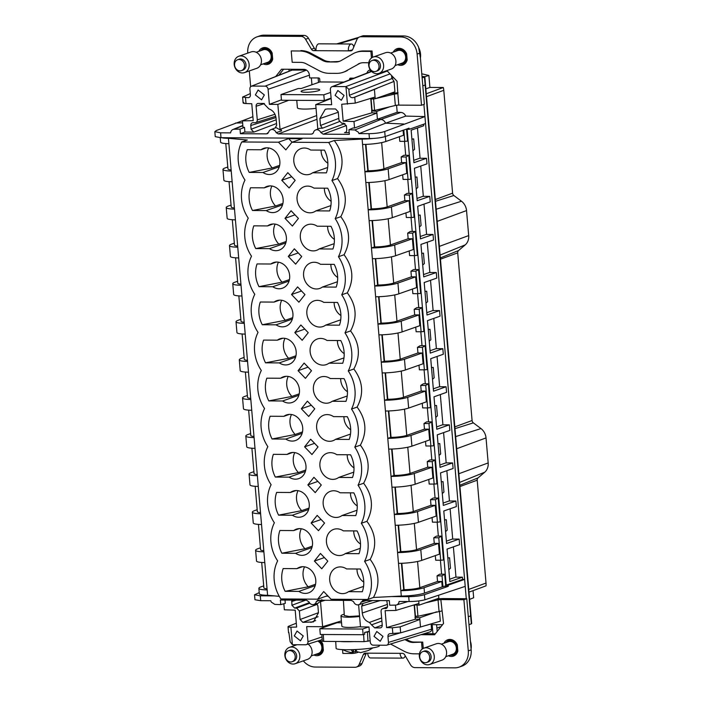 <?xml version="1.0" encoding="UTF-8"?>
<svg xmlns="http://www.w3.org/2000/svg" width="703" height="703" viewBox="0 0 703 703"><rect width="100%" height="100%" fill="white"/><g stroke="black" fill="none" stroke-linecap="round" stroke-linejoin="round"><path stroke-width="1.05" d="M435.342 199.529L452.591 193.167L443.778 90.309A14.429 12.25 -109.4 0 0 443.294 87.506L429.911 87.436L428.892 75.467L424.709 76.706M452.591 193.167A2.882 2.452 -109.4 0 0 453.857 195.504L461.476 201.234L436.176 209.239M440.35 257.922L458.576 250.523L465.219 244.881A11.547 9.798 -109.4 0 0 468.681 235.584L466.537 210.575A11.547 9.798 -109.4 0 0 461.476 201.234M458.576 250.523A2.882 2.452 -109.4 0 0 457.715 252.852L472.082 420.517A2.882 2.452 -109.4 0 0 473.347 422.855L454.982 428.663M459.841 485.272L478.066 477.873L484.71 472.223A11.547 9.798 -109.4 0 0 488.172 462.934L486.028 437.925A11.547 9.798 -109.4 0 0 480.966 428.584L473.347 422.855M478.066 477.873A2.882 2.452 -109.4 0 0 477.205 480.193L486.019 583.051L468.769 589.413M468.998 592.128L486.019 585.854A14.429 12.25 -109.4 0 0 486.019 583.051M473.057 590.634L473.664 597.743L469.622 599.387M421.774 73.806L428.892 75.467M443.294 87.506L426.273 93.78M429.911 87.436L425.851 88.859M422.125 77.91L424.463 77.066A2.882 0.439 175.1 0 0 424.823 76.82A2.882 0.439 175.1 0 0 423.382 76.557L422.011 76.548M392.388 76.381L391.641 76.372M437.187 631.452L436.607 624.677M468.998 624.686L471.335 623.842A2.882 0.439 -4.9 0 0 471.695 623.587L471.01 615.635A2.882 0.439 175.1 0 1 470.65 615.881L468.321 616.733M369.813 71.978A5.773 4.903 70.6 0 1 370.666 70.37M306.341 70.045L291.701 70.115L251.41 86.205M311.359 77.919L311.947 84.755M318.125 77.954L318.512 82.444M288.959 69.272L289.126 71.144M435.992 599.202A8.085 1.239 -4.9 0 1 443.707 598.587L466.274 598.719L465.219 586.372L424.858 599.791C420.869 600.872 415.622 601.452 409.128 601.531L399.084 601.478A4.622 3.919 70.6 0 1 398.75 602.849A4.622 3.919 70.6 0 1 396.474 604.967A4.622 3.919 70.6 0 1 395.596 605.098L389.717 605.239L389.321 600.643L363.187 600.494L361.052 602.181L366.474 600.511M438.61 595.503L438.839 598.2L419.085 605.151L414.199 604.879M389.638 633.702L400.666 632.832L440.324 621.18L439.463 611.162M426.51 625.301L431.115 623.921M431.124 623.965L431.572 629.194L388.451 642.419C388.46 644.15 387.713 645.09 386.202 645.24L373.258 645.169A3.155 2.68 70.6 0 1 370.261 642.05L368.97 626.971L360.498 626.918L358.6 604.756A4.622 3.919 70.6 0 1 357.634 604.888A4.622 3.919 70.6 0 1 353.565 601.671L351.395 600.424L318.292 600.23L316.341 601.46A4.622 3.919 70.6 0 1 313.793 604.492A4.622 3.919 70.6 0 1 312.809 604.633A4.622 3.919 70.6 0 1 308.925 601.882L306.499 600.169L280.374 600.019L280.769 604.624L274.855 604.413L271.314 602.12L270.743 600.74L260.699 600.687L260.286 595.81L254.53 594.773L259.24 592.62M429.322 632.023C430.825 631.874 431.572 630.925 431.572 629.194M435.359 633.763L424.19 633.702M432.943 633.746L432.16 624.651L442.547 624.712M393.865 77.928L391.773 77.919L394.049 81.399L394.937 91.794L375.209 98.736L375.059 97.023L355.252 103.113L341.711 104.255L343.161 121.162L353.987 121.531L354.549 128.043L353.047 127.99L348.952 129.739L354.857 129.95L358.398 132.234L358.969 133.614L385.596 123.183C384.55 120.916 382.977 119.659 380.885 119.422L400.824 112.41L397.186 112.278L396.58 105.265M465.219 586.372L464.621 579.395L462.609 579.386L446.22 585.142L448.215 585.16L464.621 579.395L423.9 104.404M331.131 98.508L315.726 104.624L331.667 104.712L330.375 89.633A3.155 2.68 70.6 0 1 331.983 86.697A3.155 2.68 70.6 0 1 332.827 86.539L345.946 86.618L348.855 89.343L349.365 95.283C350.279 97.489 351.86 98.174 354.119 97.348L394.049 81.399M288.722 100.292L277.843 104.404L269.381 104.352L281.428 99.826M269.381 104.352L268.08 89.272A3.155 2.68 70.6 0 0 265.093 86.153L306.482 70.133M250.294 93.587L242.597 97.084L248.159 97.682C249.662 97.532 250.417 96.592 250.409 94.852L249.899 88.903C249.89 87.172 250.637 86.232 252.14 86.082L265.093 86.153M251.331 86.232L292.492 69.966M249.688 97.049L249.047 97.497M248.097 118.605L216.366 130.521L214.828 131.672L220.593 132.823L230.628 132.876A4.622 3.919 70.6 0 1 230.971 131.505A4.622 3.919 70.6 0 1 232.93 129.501A4.622 3.919 70.6 0 1 234.117 129.255L240.004 129.115L244.495 127.366L243.001 127.401L242.447 120.89L253.221 120.652L251.771 103.736L246.006 103.543C243.185 103.394 242.465 103.042 243.853 102.48M242.614 122.832L235.452 123.051M341.394 620.907L322.624 626.698L306.684 626.61L307.976 641.69A3.155 2.68 70.6 0 1 306.227 644.677A3.155 2.68 70.6 0 1 305.515 644.783L292.395 644.704L290.163 641.751L288.836 632.357M386.861 645.143L386.202 645.24M388.451 642.419L387.942 636.47L399.647 633.078M390.191 633.64C388.68 633.79 387.933 634.73 387.942 636.47M436.581 611.838L419.709 617.77L420.499 627.094M414.172 604.888L415.403 619.229L419.849 619.475L400.156 626.856L392.344 627.779L386.571 627.586L415.403 619.229L415.016 617.252L419.709 617.77M418.724 600.951L419.085 605.151M391.571 75.529L391.773 77.919M358.978 133.614L369.013 133.667C375.472 133.561 380.701 132.832 384.717 131.479L424.946 116.584L405.772 116.092C404.664 113.833 403.012 112.603 400.824 112.41M423.593 124.246L423.716 125.767L411.141 130.187L413.926 162.701L426.51 158.28L419.656 158.263M462.609 579.386L462.416 577.172L449.841 581.592L447.055 549.078L459.63 544.658L459.156 539.087L446.581 543.507L443.786 511.002L456.37 506.582L455.887 501.011L443.312 505.431L440.526 472.917L453.101 468.497L452.627 462.925L440.052 467.346L437.257 434.841L449.841 430.421L449.358 424.849L436.783 429.269L433.997 396.817L446.572 392.336L446.097 386.764L433.523 391.184L430.728 358.679L443.312 354.259L442.828 348.688L430.254 353.108L427.468 320.656L440.043 316.174L439.568 310.603L426.993 315.023L424.199 282.518L436.774 278.098L436.299 272.527L423.716 276.885L420.939 244.433L433.514 240.013L433.039 234.442L420.464 238.862L417.67 206.348L430.245 201.937L429.77 196.365L417.187 200.724L414.41 168.272L426.985 163.852L426.51 158.28M429.77 196.365L422.916 196.348M433.039 234.442L426.185 234.424M436.299 272.527L429.445 272.509M439.568 310.603L432.714 310.594M442.828 348.688L435.974 348.67M446.097 386.764L439.243 386.755M449.358 424.849L442.503 424.832M452.627 462.925L445.772 462.917M455.887 501.011L449.032 500.993M459.156 539.087L452.301 539.078M462.416 577.172L455.57 577.154M448.215 585.16L448.312 586.293L424.427 594.685C420.332 595.916 415.095 596.575 408.707 596.654L391.404 596.557M384.717 131.479L385.147 136.584L409.041 128.183L409.137 129.326L407.142 129.317L446.22 585.142M425.543 123.561L409.137 129.326M315.726 104.624L317.818 129.071M312.22 133.974L313.371 132.893A4.622 3.919 70.6 0 1 315.603 129.976L319.839 128.245L322.457 128.21L320.48 125.486L319.883 118.543L325.278 109.264L327.528 108.921L335.516 108.965L338.248 111.821L338.978 120.345L341.711 123.201L343.705 123.21L346.438 126.065L346.755 129.791C346.755 131.523 346.008 132.463 344.514 132.621L349.198 132.647M345.349 132.454L345.981 132.041M344.057 95.406L337.853 90.485L335.094 95.353L341.298 100.283L344.057 95.406M244.495 127.366L244.899 132.05L253.836 132.102L276.525 123.535M252.377 122.779L253.027 122.691C251.516 122.84 250.76 123.781 250.786 125.521L251.103 129.247L253.836 132.102M253.027 122.691L255.022 122.709C256.542 122.559 257.289 121.619 257.272 119.879L274.978 114.29M255.672 122.621L255.022 122.709M257.693 103.49L258.344 103.411C256.823 103.552 256.077 104.492 256.103 106.232L257.272 119.879M258.344 103.411L263.599 103.438L268.889 108.886C273.01 110.38 275.409 113.517 276.077 118.297L276.674 125.231L275.154 127.937L276.376 127.726L280.084 129.941L277.843 104.404M264.337 94.949L258.133 90.028L255.374 94.905L261.578 99.826L264.337 94.949M252.887 116.672L242.447 120.89M322.624 626.698L320.48 601.162L318.178 603.192L313.793 604.492M316.754 603.613L317.87 605.837L318.468 612.779L313.424 621.935L302.835 622.357L300.102 619.501L299.373 610.977L317.352 604.308M291.815 600.081L291.912 605.257L294.645 608.113L296.64 608.121L299.373 610.977M280.769 604.624L285.295 603.332L285.014 600.046M283.836 603.745L284.355 609.791L295.19 610.16L296.64 627.067L290.901 627.199C288.081 627.199 287.369 626.874 288.748 626.215L296.306 623.21M294.285 635.916L300.489 640.837L303.257 635.96L297.044 631.039L294.285 635.916M386.571 627.586L385.121 610.67L395.903 610.432L395.446 605.107M386.105 608.499L385.314 608.631C386.835 608.482 387.581 607.541 387.564 605.801L386.773 600.626M386.782 608.06L383.328 608.613L387.45 607.014M382.247 625.09C382.265 626.83 381.518 627.77 379.998 627.911L374.743 627.884L382.247 625.099L381.079 611.443C381.061 609.703 381.808 608.763 383.328 608.613L382.537 608.745M380.789 627.788L381.465 627.34M374.743 627.884L371.527 624.862L381.905 621.048M361.052 602.181A4.622 3.919 70.6 0 1 358.618 604.747L363.196 603.385L361.676 606.091L362.273 613.025C362.941 617.805 365.332 620.942 369.453 622.436L371.527 624.862M374.014 636.364L380.218 641.294L382.977 636.417L376.773 631.496L374.014 636.364M418.935 603.446L395.903 610.432M405.772 116.092L385.596 123.183L403.794 124.009M354.857 129.95L380.885 119.422L377.423 119.22L397.186 112.269M354.549 128.043L377.423 119.22L376.896 113.086L376.746 111.382L371.597 110.837L371.984 112.805L376.896 113.086L353.987 121.531M389.699 106.83L376.755 111.382M370.771 98.341L375.209 98.736M377.151 88.297L374.409 89.413L375.059 97.023M404.506 141.356L405.701 155.301M407.766 179.441L408.961 193.387M411.035 217.517L412.23 231.463M414.295 255.602L415.491 269.548M417.564 293.678L418.76 307.624M420.825 331.763L422.02 345.709M424.094 369.848L425.289 383.785M427.354 407.925L428.549 421.87M430.623 446.01L431.818 459.947M433.883 484.086L435.078 498.032M437.152 522.171L438.347 536.108M440.412 560.247L441.607 574.193M444.683 586.276L448.312 586.293M328.169 596.197L326.148 596.188M274.302 595.889L260.286 595.81M385.147 136.584C381.061 137.806 375.824 138.465 369.435 138.553L221.006 137.7L220.593 132.823M214.828 131.672L215.259 136.663L221.006 137.7M315.603 129.976A4.622 3.919 70.6 0 1 316.904 129.73A4.622 3.919 70.6 0 1 320.788 132.472L344.945 123.561M348.952 129.739L349.338 134.343L323.213 134.194L320.788 132.472M343.161 121.162L371.984 112.805L370.745 98.35M254.53 594.773L254.961 599.764L260.699 600.687M244.899 132.05L240.4 133.719L240.004 129.115M312.897 133.535L311.42 134.124L278.318 133.93L276.156 132.682A4.622 3.919 70.6 0 0 272.079 129.475A4.622 3.919 70.6 0 0 270.778 129.721A4.622 3.919 70.6 0 0 268.66 132.173L266.525 133.869L240.4 133.719M276.156 132.682L281.631 130.855A4.895 4.156 70.6 0 0 280.998 129.572L280.084 129.941M267.368 133.702L268.001 133.271M320.48 601.162L321.412 600.898L321.816 599.615M319.944 600.239L316.341 601.46M317.659 600.327L318.292 600.23M288.538 632.7L288.028 626.751L288.748 626.215M362.643 600.555L363.187 600.494M374.409 89.413L354.734 97.137L355.252 103.113M278.783 75.274L283.581 69.237M247.772 53.103A17.32 14.701 70.6 0 1 256.973 36.872L259.855 35.862A17.32 14.701 70.6 0 1 264.135 35.15L303.881 35.378A5.773 4.903 70.6 0 1 308.432 38.243L314.32 48.217A2.882 2.452 70.6 0 0 315.972 49.562M256.973 36.872A17.32 14.701 70.6 0 1 261.252 36.161L300.998 36.389A5.773 4.903 70.6 0 1 305.559 39.254L311.438 49.228A2.882 2.452 70.6 0 0 313.723 50.66L348.389 50.862L352.519 49.86M353.837 46.829A5.835 2.944 -89.7 0 0 351.333 44.008A5.835 2.944 -89.7 0 0 348.389 50.862L350.692 50.871A2.882 2.452 70.6 0 0 352.721 49.465L356.904 39.553A5.773 4.903 70.6 0 1 359.549 36.969L362.423 35.958A5.773 4.903 70.6 0 1 363.855 35.721L403.592 35.95A17.32 14.701 70.6 0 1 419.999 53.085L424.384 104.237L421.501 105.248L417.116 54.096L419.999 53.085M269.697 63.551A8.656 7.355 70.6 0 1 267.184 63.305M262.272 49.342A8.656 7.355 70.6 0 1 264.082 47.567M396.756 50.106A8.656 7.355 70.6 0 1 398.557 48.34M404.181 64.325A8.656 7.355 70.6 0 1 401.659 64.07M352.502 78.71L352.458 78.261A1.151 0.984 70.6 0 1 352.458 78.156M359.549 36.969A5.773 4.903 70.6 0 1 360.973 36.732L400.719 36.96A17.32 14.701 70.6 0 1 417.116 54.096M372.045 110.248L374.585 110.433L395.35 105.476A2.882 0.439 175.1 0 1 398.821 105.116L421.501 105.248M386.782 94.659L390.622 93.745A8.085 1.239 175.1 0 1 398.039 92.796M375.666 98.569L394.374 94.114A2.882 0.439 175.1 0 1 397.845 93.754L397.046 81.249L386.861 70.608M374.585 110.433L373.609 99.061L371.07 98.877M373.609 99.061L374.98 98.736M366.896 73.112A5.773 4.903 70.6 0 1 369.743 69.975A5.773 4.903 70.6 0 1 370.279 69.825M349.628 79.826L349.584 79.272A1.151 0.984 70.6 0 1 350.481 78.138L353.917 78.165M275.752 76.486L281.516 69.228L303.924 69.351A5.773 4.903 70.6 0 1 309.399 75.063L309.636 77.91L318.608 77.963A1.151 0.984 70.6 0 1 319.698 79.105L319.944 81.943L301.236 88.516L298.248 88.499L280.98 94.571L281.464 100.257L324.294 100.503L331.104 98.112M249.301 70.924L250.655 86.68M258.801 51.372A8.656 7.355 70.6 0 1 262.579 47.901A8.656 7.355 70.6 0 1 272.166 53.05L272.685 59.166A8.656 7.355 70.6 0 1 268.326 64.237A8.656 7.355 70.6 0 1 263.203 63.894M393.276 52.136A8.656 7.355 70.6 0 1 397.063 48.665A8.656 7.355 70.6 0 1 406.642 53.815L407.169 59.94A8.656 7.355 70.6 0 1 402.801 65.01A8.656 7.355 70.6 0 1 397.678 64.667M319.944 81.943L343.837 82.084M299.68 50.994L291.209 50.95L299.68 50.994A25.976 22.057 70.6 0 1 309.628 53.586L322.686 60.511A14.429 12.25 70.6 0 0 328.213 61.952L336.895 61.592A14.429 12.25 70.6 0 0 339.883 61.179M328.213 61.952L335.744 61.996A14.429 12.25 70.6 0 0 339.312 61.398A14.429 12.25 70.6 0 0 341.034 60.616L352.915 53.832A25.976 22.057 70.6 0 1 356.008 52.417L357.159 52.013A25.976 22.057 70.6 0 1 363.574 50.95L372.054 50.994L372.59 57.312M359.268 63.692L346.236 70.88L359.268 63.692A14.429 12.25 70.6 0 1 360.419 63.129M347.387 70.476A25.976 22.057 70.6 0 1 344.294 71.891L343.143 72.295A25.976 22.057 70.6 0 1 336.719 73.358L329.18 73.323A25.976 22.057 70.6 0 1 319.241 70.731L306.174 63.797A14.429 12.25 70.6 0 0 300.656 62.365L292.184 62.312L291.209 50.95M300.831 50.59A25.976 22.057 70.6 0 1 310.779 53.182L323.837 60.107A14.429 12.25 70.6 0 0 329.364 61.548M280.98 94.571L323.811 94.817L330.612 92.427M315.269 91.452A9.359 1.441 -4.9 0 0 319.742 89.826A9.359 1.441 -4.9 0 0 314.935 88.991A9.359 1.441 -4.9 0 0 305.568 89.799A9.359 1.441 -4.9 0 0 301.095 91.425A9.359 1.441 -4.9 0 0 305.902 92.269A9.359 1.441 -4.9 0 0 315.269 91.452M324.294 100.503L323.811 94.817M316.042 108.315A14.429 2.214 175.1 0 1 297.404 107.779L296.763 100.344M346.236 70.88A25.976 22.057 70.6 0 1 343.143 72.295M358.117 64.096A14.429 12.25 70.6 0 1 359.831 63.314A14.429 12.25 70.6 0 1 363.398 62.716L368.767 62.752M371.465 58.015L370.894 51.398L372.054 50.994M370.894 51.398L362.423 51.354L363.574 50.95M356.008 52.417A25.976 22.057 70.6 0 1 362.423 51.354M316.016 50.678A5.835 2.944 -89.7 0 1 318.96 43.823L351.333 44.008M466.274 598.719L466.774 598.719L471.159 649.871A17.32 14.701 70.6 0 1 461.959 666.128L459.085 667.138A17.32 14.701 70.6 0 1 454.806 667.85L415.06 667.622A5.773 4.903 70.6 0 1 410.499 664.757L404.62 654.783A2.882 2.452 70.6 0 0 402.336 653.351L400.042 653.333A5.835 2.944 90.3 0 0 402.916 658.14A5.835 2.944 90.3 0 0 405.262 655.881M400.042 653.333L365.367 653.14A2.882 2.452 70.6 0 0 363.337 654.546L366.21 653.535A2.882 2.452 70.6 0 1 366.421 653.14M366.21 653.535L362.036 663.447A5.773 4.903 70.6 0 1 359.391 666.031L356.509 667.042A5.773 4.903 70.6 0 1 355.085 667.279L315.339 667.05A17.32 14.701 70.6 0 1 303.336 660.846M447.433 641.215A8.656 7.355 70.6 0 1 449.235 639.449M454.85 655.433A8.656 7.355 70.6 0 1 452.337 655.178M320.375 654.66A8.656 7.355 70.6 0 1 317.861 654.414M368.557 626.962L362.643 629.044L319.803 628.798L337.08 622.726L341.553 622.753M360.481 626.663A14.429 2.214 175.1 0 1 341.843 626.127L340.964 615.898A14.429 2.214 -4.9 0 0 359.602 616.434M459.085 667.138A17.32 14.701 70.6 0 0 468.286 650.881L463.901 599.729L440.834 599.597L443.531 623.473L434.542 634.783L420.904 634.704M441.809 610.969L417.951 616.276L415.411 616.1M463.901 599.729L466.774 598.719M425.605 602.858L438.057 599.887L439.032 611.259M440.834 599.597L438.057 599.887M363.337 654.546L359.154 664.467A5.773 4.903 70.6 0 1 356.509 667.042M443.953 643.245A8.656 7.355 70.6 0 1 447.732 639.774A8.656 7.355 70.6 0 1 457.319 644.923L457.838 651.04A8.656 7.355 70.6 0 1 453.479 656.11A8.656 7.355 70.6 0 1 448.356 655.767M319.988 640.345A8.656 7.355 70.6 0 1 322.835 644.15L323.362 650.275A8.656 7.355 70.6 0 1 318.995 655.345A8.656 7.355 70.6 0 1 313.872 655.003M406.132 639.238L408.733 640.618A14.429 12.25 70.6 0 0 414.252 642.05L413.1 642.463A14.429 12.25 70.6 0 1 407.582 641.022L404.919 639.607M423.268 648.421L422.723 642.103L414.252 642.05M369.374 631.654L364.62 632.454L364.716 634.168L363.126 634.73L320.296 634.484L319.803 628.798M362.643 629.044L363.126 634.73M364.62 632.454L369.339 631.294M344.224 614.185A14.429 2.214 -4.9 0 0 342.897 614.598A14.429 2.214 -4.9 0 0 340.964 615.898M417.002 605.16L417.951 616.276M390.508 644.027A14.429 12.25 70.6 0 1 391.07 644.308L404.128 651.233A25.976 22.057 70.6 0 0 414.076 653.825L419.436 653.86M422.723 642.103L413.1 642.463M422.143 649.124L421.572 642.507M358.583 652.085A25.976 22.057 70.6 0 1 357.748 652.402A25.976 22.057 70.6 0 1 351.333 653.465L342.853 653.421L342.537 649.634M359.558 615.872L349.18 616.513L344.303 615.485L343.416 600.38M367.669 653.149A5.835 2.944 90.3 0 0 370.543 657.955L402.916 658.14M369.892 68.648A5.773 4.903 -109.4 0 0 375.938 71.39A5.773 4.903 -109.4 0 0 378.161 63.235A5.773 4.903 -109.4 0 0 372.115 60.493A5.773 4.903 -109.4 0 0 369.892 68.648M375.938 71.39L377.379 70.88A5.773 4.903 -109.4 0 0 379.602 62.725A5.773 4.903 -109.4 0 0 373.548 59.992L372.115 60.493M382.335 61.135A8.656 7.355 70.6 0 1 379.005 73.367A8.656 7.355 70.6 0 1 369.936 69.263A8.656 7.355 70.6 0 1 373.267 57.031A8.656 7.355 70.6 0 1 382.335 61.135M379.005 73.367L391.29 69.052A8.656 7.355 -109.4 0 0 394.62 56.82A8.656 7.355 -109.4 0 0 385.543 52.716L373.267 57.031M395.068 65.581L402.134 63.103A6.643 5.633 -109.4 0 0 404.682 53.727A6.643 5.633 -109.4 0 0 397.731 50.572L390.666 53.059M400.974 48.56A7.505 6.371 -109.4 0 0 400.323 48.744L397.731 49.658A7.505 6.371 -109.4 0 0 395.218 51.46M399.62 63.982A7.505 6.371 -109.4 0 0 402.705 63.815L405.297 62.91A7.505 6.371 -109.4 0 0 405.921 62.637M399.163 48.314A8.374 7.109 -109.4 0 0 397.327 49.816M402.292 63.947A8.374 7.109 -109.4 0 0 404.664 63.964M235.408 67.875A5.773 4.903 -109.4 0 0 241.463 70.616A5.773 4.903 -109.4 0 0 243.686 62.47A5.773 4.903 -109.4 0 0 237.632 59.729A5.773 4.903 -109.4 0 0 235.408 67.875M241.463 70.616L242.904 70.115A5.773 4.903 -109.4 0 0 245.127 61.969A5.773 4.903 -109.4 0 0 239.073 59.219L237.632 59.729M247.869 60.379A8.656 7.355 70.6 0 1 244.53 72.602A8.656 7.355 70.6 0 1 235.452 68.481A8.656 7.355 70.6 0 1 238.792 56.258A8.656 7.355 70.6 0 1 247.869 60.379M244.53 72.602L256.815 68.288A8.656 7.355 -109.4 0 0 260.145 56.064A8.656 7.355 -109.4 0 0 251.068 51.943L238.792 56.258M260.593 64.817L267.65 62.33A6.643 5.633 -109.4 0 0 270.207 52.962A6.643 5.633 -109.4 0 0 263.247 49.808L256.191 52.286M266.499 47.795A7.505 6.371 -109.4 0 0 265.839 47.98L263.247 48.885A7.505 6.371 -109.4 0 0 260.734 50.686M260.699 50.704L263.247 48.885A7.505 6.371 -109.4 0 1 271.121 52.461A7.505 6.371 -109.4 0 1 268.23 63.05L265.101 63.235A7.505 6.371 -109.4 0 0 268.23 63.05L270.822 62.136A7.505 6.371 -109.4 0 0 271.446 61.873M264.688 47.54A8.374 7.109 -109.4 0 0 262.852 49.043M267.817 63.173A8.374 7.109 -109.4 0 0 270.189 63.2M420.57 659.748A5.773 4.903 -109.4 0 0 426.616 662.49A5.773 4.903 -109.4 0 0 428.839 654.344A5.773 4.903 -109.4 0 0 422.793 651.602A5.773 4.903 -109.4 0 0 420.57 659.748M426.616 662.49L428.057 661.989A5.773 4.903 -109.4 0 0 430.28 653.843A5.773 4.903 -109.4 0 0 424.225 651.092L422.793 651.602M433.022 652.252A8.656 7.355 70.6 0 1 429.682 664.476A8.656 7.355 70.6 0 1 420.605 660.354A8.656 7.355 70.6 0 1 423.944 648.131A8.656 7.355 70.6 0 1 433.022 652.252M429.682 664.476L441.967 660.161A8.656 7.355 -109.4 0 0 445.298 647.938A8.656 7.355 -109.4 0 0 436.22 643.816L423.944 648.131M445.746 656.69L452.811 654.203A6.643 5.633 -109.4 0 0 455.368 644.836A6.643 5.633 -109.4 0 0 448.409 641.681L441.343 644.159M451.651 639.668A7.505 6.371 -109.4 0 0 450.992 639.853L448.409 640.758A7.505 6.371 -109.4 0 0 445.887 642.56M445.851 642.577L448.409 640.758A7.505 6.371 -109.4 0 1 456.273 644.335A7.505 6.371 -109.4 0 1 453.382 654.924L450.254 655.108A7.505 6.371 -109.4 0 0 453.382 654.924L455.975 654.01A7.505 6.371 -109.4 0 0 456.599 653.746M449.841 639.414A8.374 7.109 -109.4 0 0 448.004 640.916M452.969 655.047A8.374 7.109 -109.4 0 0 455.342 655.073M285.84 658.491A5.773 4.903 -109.4 0 0 292.14 661.725A5.773 4.903 -109.4 0 0 294.61 654.062A5.773 4.903 -109.4 0 0 288.309 650.829A5.773 4.903 -109.4 0 0 285.84 658.491M292.14 661.725L293.582 661.215A5.773 4.903 -109.4 0 0 296.051 653.553A5.773 4.903 -109.4 0 0 289.75 650.328L288.309 650.829M298.916 652.217A8.656 7.355 70.6 0 1 295.207 663.702A8.656 7.355 70.6 0 1 285.761 658.86A8.656 7.355 70.6 0 1 289.46 647.366A8.656 7.355 70.6 0 1 298.916 652.217M295.207 663.702L307.483 659.388A8.656 7.355 -109.4 0 0 311.192 647.894A8.656 7.355 -109.4 0 0 308.072 644.097M311.271 655.917L318.327 653.439A6.643 5.633 -109.4 0 0 321.174 644.625A6.643 5.633 -109.4 0 0 317.651 641.083M315.814 654.326A7.505 6.371 -109.4 0 0 318.907 654.15L321.491 653.245A7.505 6.371 -109.4 0 0 322.123 652.982M318.494 654.282A8.374 7.109 -109.4 0 0 320.867 654.3M323.292 634.501L323.696 641.408L322.264 641.224L321.869 634.493M323.696 641.408L364.04 641.646L370.156 640.767M356.518 651.057L355.384 651.918L355.428 649.563M355.384 651.918L353.372 651.699M353.565 649.634L355.507 649.563L357.405 652.05A10.369 1.134 176.6 0 0 358.433 651.989L360.674 652.648L366.474 651.031A10.369 1.134 176.6 0 0 367.889 650.626A28.867 28.867 0 0 0 372.81 647.894M353.161 649.642L352.968 652.173A10.369 1.134 176.6 0 1 352.089 652.164L352.809 652.692L352.844 652.173M353.275 652.85L352.809 652.692L353.275 652.85L353.53 649.634M351.069 649.677L352.968 652.173M335.709 641.479L336.113 648.342A21.652 2.355 176.6 0 1 336.113 648.333A21.652 2.355 176.6 0 0 357.88 649.423A21.652 2.355 176.6 0 0 379.33 645.802L379.295 645.205M353.811 641.584A21.652 2.355 176.6 0 1 340.401 641.505M279.636 165.354L272.316 167.929L249.214 172.42L262.975 172.499L279.276 166.769M249.214 172.42A25.809 21.907 -109.4 0 1 247.263 149.686L261.033 149.765L266.569 147.815M261.033 149.765A13.568 11.52 70.6 0 1 263.651 148.368A13.568 11.52 70.6 0 1 267.008 147.815A13.568 11.52 70.6 0 1 279.557 159.273A13.568 11.52 70.6 0 1 272.65 173.966A13.568 11.52 70.6 0 1 269.293 174.52A13.568 11.52 70.6 0 1 262.975 172.499M221.726 137.709A17.32 2.663 175.1 0 0 228.422 138.306L247.315 140.02L241.727 141.988L278.485 142.199L288.661 138.614L302.079 138.693L291.903 142.27L328.661 142.481L334.259 140.521L362.115 139.071A17.32 2.663 175.1 0 0 373.065 138.456M443.11 503.076L449.437 500.852L446.853 470.694M439.85 464.999L446.168 462.776L443.584 432.617M436.581 426.914L442.908 424.691L440.324 394.532M433.32 388.838L439.639 386.615L437.055 356.456M430.051 350.753L436.378 348.53L433.795 318.371M426.791 312.677L433.11 310.454L430.526 280.295M423.522 274.592L429.849 272.369L427.266 242.21M420.262 236.507L426.58 234.292L423.997 204.134M416.993 198.431L423.32 196.207L420.728 166.049M413.733 160.346L420.051 158.131L417.468 127.964M231.129 169.906A11.547 1.775 175.1 0 1 227.965 168.966L225.786 143.57M228.422 138.306L231.225 171.014A17.32 2.663 175.1 0 1 222.956 169.458A17.32 2.663 175.1 0 1 225.276 167.894L227.798 167.006M228.888 143.684A17.32 2.663 175.1 0 1 220.619 142.138L220.232 137.691M268.634 147.946A16.169 13.726 -109.4 0 0 272.316 167.929M327.651 595.652L317.659 599.167L280.901 598.956A34.64 29.403 70.6 0 1 277.641 560.871A34.64 29.403 70.6 0 1 274.372 522.795A34.64 29.403 70.6 0 1 271.103 484.71A34.64 29.403 70.6 0 1 267.843 446.633A34.64 29.403 70.6 0 1 264.574 408.548A34.64 29.403 70.6 0 1 261.314 370.472A34.64 29.403 70.6 0 1 258.045 332.387A34.64 29.403 70.6 0 1 254.785 294.311A34.64 29.403 70.6 0 1 251.516 256.226A34.64 29.403 70.6 0 1 248.256 218.15A34.64 29.403 70.6 0 1 244.987 180.065A34.64 29.403 70.6 0 1 241.727 141.988M403.803 130.029L404.779 141.365L407.564 141.11L406.527 129.071M399.401 136.716L399.796 141.329L404.779 141.365M403.083 130.283L403.513 135.275L385.798 141.505A17.32 2.663 -4.9 0 1 362.581 144.449L362.115 139.071M334.259 140.521C343.389 152.797 344.479 165.486 337.519 178.597L331.93 180.566A34.64 29.403 -109.4 0 0 328.661 142.481M278.485 142.199L285.849 149.888L291.903 142.27M292.096 142.208L288.661 138.614M450.113 508.779L452.697 538.937L446.379 541.161M432.046 517.531L432.442 522.144L437.424 522.171L437.328 520.985L435.5 499.71L430.517 499.684L433.18 498.023L438.162 498.049L440.21 521.916L437.424 522.171M388.689 449.103L397.564 552.584L400.833 551.583A11.547 1.775 -4.9 0 0 416.554 549.614L434.269 543.384L438.496 543.41L439.419 554.166L421.712 560.388A17.32 2.663 -4.9 0 1 398.487 563.34L400.833 590.669A17.32 2.663 -4.9 0 0 424.05 587.717L441.765 581.495L442.222 586.873L445.693 585.915L444.691 574.21L439.709 574.184L437.046 575.845L442.029 575.871L444.691 574.21M435.315 555.607L435.711 560.221L440.693 560.247L438.769 537.795L433.786 537.769L434.269 543.384M433.786 537.769L436.449 536.099L441.431 536.125L438.769 537.795M444.551 519.86L446.308 519.702L447.205 530.141L445.561 531.635M360.507 544.034A13.568 11.52 70.6 0 1 360.323 543.911A13.568 11.52 70.6 0 1 353.741 530.914M428.786 479.446L429.181 484.059L434.164 484.086L432.24 461.634L427.257 461.607L429.92 459.938L434.902 459.964L436.941 483.84L434.164 484.086M417.52 511.556A17.32 2.663 -4.9 0 1 394.304 514.508L397.573 513.498A11.547 1.775 -4.9 0 0 413.294 511.529L431.001 505.308L435.236 505.334L436.159 516.081L418.443 522.311L417.52 511.556L435.236 505.334M430.517 499.684L431.001 505.308M441.282 481.783L443.048 481.625L443.945 492.056L442.292 493.559M357.247 505.958A13.568 11.52 70.6 0 1 357.062 505.835A13.568 11.52 70.6 0 1 350.472 492.838M425.517 441.37L425.913 445.974L430.895 446.01L430.798 444.823L428.971 423.549L423.988 423.522L426.651 421.862L431.633 421.888L433.681 445.755L430.895 446.01M414.26 473.47A17.32 2.663 -4.9 0 1 391.035 476.423L394.304 475.413A11.547 1.775 -4.9 0 0 410.025 473.453L427.74 467.223L431.967 467.249L432.89 478.005L415.183 484.226L414.26 473.47L431.967 467.249M427.257 461.607L427.74 467.223M438.022 443.698L439.779 443.54L440.676 453.98L439.032 455.474M353.978 467.873A13.568 11.52 70.6 0 1 353.794 467.75A13.568 11.52 70.6 0 1 347.212 454.753M422.257 403.285L422.652 407.898L427.635 407.925L425.71 385.472L420.728 385.446L423.391 383.776L428.373 383.803L430.412 407.678L427.635 407.925M362.572 144.449L387.775 438.347L391.044 437.336A11.547 1.775 -4.9 0 0 406.765 435.368L424.471 429.146L428.707 429.173L429.63 439.92L411.914 446.15L410.991 435.394L428.707 429.173M423.988 423.522L424.471 429.146M434.753 405.622L436.519 405.464L437.415 415.895L435.763 417.389M350.718 429.797A13.568 11.52 70.6 0 1 350.533 429.674A13.568 11.52 70.6 0 1 343.943 416.677M418.988 365.209L419.383 369.813L424.366 369.848L424.269 368.662L422.441 347.387L417.459 347.361L420.122 345.7L425.104 345.727L427.152 369.593L424.366 369.848M407.731 397.309A17.32 2.663 -4.9 0 1 384.506 400.262L387.775 399.251A11.547 1.775 -4.9 0 0 403.496 397.292L421.211 391.061L425.438 391.088L426.361 401.844L408.654 408.065L407.731 397.309L425.438 391.088M420.728 385.446L421.211 391.061M431.493 367.537L433.25 367.379L434.146 377.819L432.503 379.312M347.449 391.712A13.568 11.52 70.6 0 1 347.264 391.589A13.568 11.52 70.6 0 1 340.674 378.592M415.728 327.123L416.123 331.737L421.106 331.763L419.181 309.311L414.199 309.285L416.861 307.615L421.835 307.642L423.883 331.517L421.106 331.763M404.462 359.233A17.32 2.663 -4.9 0 1 381.246 362.186L384.515 361.175A11.547 1.775 -4.9 0 0 400.227 359.207L417.942 352.985L422.178 353.011L423.101 363.759L405.385 369.989L404.462 359.233L422.178 353.011M417.459 347.361L417.942 352.985M428.224 329.461L429.99 329.303L430.877 339.734L429.234 341.227M344.189 353.635A13.568 11.52 70.6 0 1 344.004 353.504A13.568 11.52 70.6 0 1 337.414 340.516M412.459 289.047L412.854 293.652L417.837 293.687L417.74 292.501L415.912 271.226L410.93 271.2L413.592 269.539L418.575 269.565L420.622 293.432L417.837 293.687M401.202 321.148A17.32 2.663 -4.9 0 1 377.977 324.101L381.246 323.09A11.547 1.775 -4.9 0 0 396.967 321.13L414.682 314.9L418.909 314.926L419.832 325.682L402.125 331.904L401.202 321.148L418.909 314.926M414.199 309.285L414.682 314.9M424.964 291.376L426.721 291.218L427.617 301.657L425.974 303.151M340.92 315.55A13.568 11.52 70.6 0 1 340.735 315.427A13.568 11.52 70.6 0 1 334.145 302.431M409.199 250.962L409.594 255.576L414.577 255.602L412.652 233.15L407.67 233.115L410.332 231.454L415.306 231.48L417.354 255.356L414.577 255.602M397.933 283.072A17.32 2.663 -4.9 0 1 374.717 286.024L377.986 285.014A11.547 1.775 -4.9 0 0 393.698 283.045L411.413 276.824L415.649 276.85L416.571 287.597L398.856 293.828L397.933 283.072L415.649 276.85M410.93 271.2L411.413 276.824M421.695 253.3L423.461 253.142L424.348 263.572L422.705 265.066M337.66 277.465A13.568 11.52 70.6 0 1 337.466 277.342A13.568 11.52 70.6 0 1 330.885 264.354M405.93 212.877L406.325 217.491L411.308 217.526L409.383 195.065L404.401 195.039L407.063 193.378L412.046 193.404L414.093 217.271L411.308 217.526M394.673 244.987A17.32 2.663 -4.9 0 1 371.448 247.939L374.717 246.929A11.547 1.775 -4.9 0 0 390.437 244.969L408.153 238.739L412.38 238.765L413.302 249.521L395.596 255.743L394.673 244.987L412.38 238.765M407.67 233.115L408.153 238.739M418.434 215.215L420.192 215.056L421.088 225.496L419.445 226.99M334.391 239.389A13.568 11.52 70.6 0 1 334.206 239.266A13.568 11.52 70.6 0 1 327.616 226.269M402.67 174.801L403.065 179.414L408.048 179.441L406.114 156.989L401.141 156.954L403.803 155.293L408.777 155.319L410.824 179.195L408.048 179.441M391.404 206.91A17.32 2.663 -4.9 0 1 368.187 209.863L371.456 208.853A11.547 1.775 -4.9 0 0 387.168 206.884L404.884 200.663L409.12 200.68L410.042 211.436L392.327 217.666L391.404 206.91L409.12 200.68M404.401 195.039L404.884 200.663M415.165 177.138L416.932 176.98L417.819 187.411L416.176 188.905M331.131 201.304A13.568 11.52 70.6 0 1 330.937 201.181A13.568 11.52 70.6 0 1 324.355 188.184M381.659 142.595L383.908 168.808L401.624 162.578L405.851 162.604L406.773 173.36L389.067 179.581L388.144 168.825L405.851 162.604M401.141 156.954L401.624 162.578M411.905 139.053L413.663 138.895L414.559 149.335L412.916 150.829M327.862 163.228A13.568 11.52 70.6 0 1 327.677 163.105A13.568 11.52 70.6 0 1 321.086 150.108M231.225 171.014L232.148 181.769A17.32 2.663 175.1 0 1 223.879 180.214L222.956 169.458M234.398 207.983A11.547 1.775 175.1 0 1 231.225 207.042L229.055 181.655M232.148 181.769L234.494 209.099A17.32 2.663 175.1 0 1 226.225 207.543A17.32 2.663 175.1 0 1 228.537 205.979L231.059 205.091M314.399 561.082L321.763 568.78L327.818 561.161L320.454 553.463L314.399 561.082L324.382 557.576M337.519 178.597C346.649 190.873 347.739 203.571 340.788 216.682L335.19 218.642A34.64 29.403 -109.4 0 0 331.93 180.566M340.788 216.682C349.918 228.958 351.008 241.647 344.048 254.758L338.459 256.727A34.64 29.403 -109.4 0 0 335.19 218.642M344.048 254.758C353.178 267.035 354.268 279.732 347.317 292.843L341.728 294.803A34.64 29.403 -109.4 0 0 338.459 256.727M347.317 292.843C356.447 305.12 357.537 317.809 350.577 330.92L344.988 332.888A34.64 29.403 -109.4 0 0 341.728 294.803M350.577 330.92C359.708 343.196 360.797 355.894 353.846 369.005L348.257 370.964A34.64 29.403 -109.4 0 0 344.988 332.888M353.846 369.005C362.976 381.281 364.066 393.97 357.106 407.081L351.518 409.049A34.64 29.403 -109.4 0 0 348.257 370.964M357.106 407.081C366.237 419.357 367.326 432.055 360.375 445.166L354.787 447.126A34.64 29.403 -109.4 0 0 351.518 409.049M360.375 445.166C369.506 457.442 370.595 470.131 363.636 483.242L358.047 485.211A34.64 29.403 -109.4 0 0 354.787 447.126M363.636 483.242C372.766 495.518 373.855 508.216 366.904 521.327L361.316 523.287A34.64 29.403 -109.4 0 0 358.047 485.211M366.904 521.327C376.035 533.603 377.124 546.293 370.165 559.403L364.576 561.372A34.64 29.403 -109.4 0 0 361.316 523.287M301.279 528.753A16.169 13.726 -109.4 0 0 304.961 548.735L281.859 553.226A25.809 21.907 -109.4 0 1 279.908 530.493L293.678 530.572L299.214 528.63M293.678 530.572A13.568 11.52 70.6 0 1 296.297 529.174A13.568 11.52 70.6 0 1 299.654 528.621A13.568 11.52 70.6 0 1 312.202 540.08A13.568 11.52 70.6 0 1 305.295 554.772A13.568 11.52 70.6 0 1 301.939 555.335A13.568 11.52 70.6 0 1 295.629 553.305L311.921 547.584M304.961 548.735L312.281 546.161M281.859 553.226L295.629 553.305M345.27 553.595L359.04 553.674A25.809 21.907 70.6 0 0 357.089 530.932L343.319 530.853A13.568 11.52 -109.4 0 0 337.009 528.832A13.568 11.52 -109.4 0 0 333.653 529.385A13.568 11.52 -109.4 0 0 326.746 544.087A13.568 11.52 -109.4 0 0 339.294 555.546A13.568 11.52 -109.4 0 0 342.651 554.992A13.568 11.52 -109.4 0 0 345.27 553.595L360.296 548.314M311.13 523.006L318.494 530.695L324.549 523.076L317.185 515.387L311.13 523.006L321.122 519.491M338.741 477.434A13.568 11.52 -109.4 0 1 336.122 478.831A13.568 11.52 -109.4 0 1 332.765 479.384A13.568 11.52 -109.4 0 1 320.216 467.926A13.568 11.52 -109.4 0 1 327.123 453.224A13.568 11.52 -109.4 0 1 330.48 452.67A13.568 11.52 -109.4 0 1 336.79 454.692L350.56 454.771A25.809 21.907 70.6 0 1 352.511 477.513L338.741 477.434L353.767 472.152M304.601 446.844L310.656 439.226L318.02 446.915L311.965 454.533L304.601 446.844L314.593 443.329M288.221 376.43A16.169 13.726 -109.4 0 0 291.903 396.413L268.801 400.903A25.809 21.907 -109.4 0 1 266.85 378.17L280.62 378.249L286.156 376.298M280.62 378.249A13.568 11.52 70.6 0 1 283.239 376.852A13.568 11.52 70.6 0 1 286.596 376.298A13.568 11.52 70.6 0 1 299.144 387.757A13.568 11.52 70.6 0 1 292.237 402.45A13.568 11.52 70.6 0 1 288.88 403.012A13.568 11.52 70.6 0 1 282.571 400.982L298.863 395.262M291.903 396.413L299.223 393.838M268.801 400.903L282.571 400.982M323.951 376.509A13.568 11.52 -109.4 0 0 320.594 377.063A13.568 11.52 -109.4 0 0 313.687 391.764A13.568 11.52 -109.4 0 0 326.236 403.223A13.568 11.52 -109.4 0 0 329.593 402.661A13.568 11.52 -109.4 0 0 332.211 401.272L345.981 401.343A25.809 21.907 70.6 0 0 344.031 378.609L330.261 378.53A13.568 11.52 -109.4 0 0 323.951 376.509M347.238 395.991L332.211 401.272M298.072 370.683L304.127 363.064L311.491 370.753L305.436 378.372L298.072 370.683L308.063 367.168M281.692 300.269A16.169 13.726 -109.4 0 0 285.374 320.252L262.272 324.742L276.042 324.821L292.334 319.092M279.627 300.137L274.091 302.088L260.321 302.009A25.809 21.907 -109.4 0 0 262.272 324.742M285.374 320.252L292.694 317.677M274.091 302.088A13.568 11.52 70.6 0 1 276.71 300.691A13.568 11.52 70.6 0 1 280.066 300.137A13.568 11.52 70.6 0 1 292.615 311.596A13.568 11.52 70.6 0 1 285.708 326.289A13.568 11.52 70.6 0 1 282.351 326.851A13.568 11.52 70.6 0 1 276.042 324.821M317.422 300.348A13.568 11.52 -109.4 0 0 314.065 300.902A13.568 11.52 -109.4 0 0 307.158 315.603A13.568 11.52 -109.4 0 0 319.707 327.062A13.568 11.52 -109.4 0 0 323.064 326.5A13.568 11.52 -109.4 0 0 325.682 325.102L339.452 325.181A25.809 21.907 70.6 0 0 337.502 302.448L323.731 302.369A13.568 11.52 -109.4 0 0 317.422 300.348M340.709 319.821L325.682 325.102M291.543 294.522L297.597 286.903L304.961 294.592L298.907 302.211L291.543 294.522L301.534 291.007M310.893 224.187A13.568 11.52 -109.4 0 0 307.536 224.74A13.568 11.52 -109.4 0 0 300.629 239.442A13.568 11.52 -109.4 0 0 313.178 250.901A13.568 11.52 -109.4 0 0 316.535 250.338A13.568 11.52 -109.4 0 0 319.153 248.941L332.923 249.02A25.809 21.907 70.6 0 0 330.972 226.287L317.202 226.208A13.568 11.52 -109.4 0 0 310.893 224.187M334.18 243.66L319.153 248.941M285.014 218.361L292.378 226.05L298.432 218.431L291.068 210.742L285.014 218.361L295.005 214.846M312.624 172.78L326.394 172.859A25.809 21.907 70.6 0 0 324.443 150.126L310.673 150.047A13.568 11.52 -109.4 0 0 304.364 148.025A13.568 11.52 -109.4 0 0 301.007 148.579A13.568 11.52 -109.4 0 0 294.1 163.281A13.568 11.52 -109.4 0 0 306.649 174.739A13.568 11.52 -109.4 0 0 310.005 174.177A13.568 11.52 -109.4 0 0 312.624 172.78L327.651 167.499M281.754 180.276L287.799 172.657L295.172 180.355L289.118 187.973L281.754 180.276L291.736 176.769M315.893 210.865A13.568 11.52 -109.4 0 1 313.266 212.262A13.568 11.52 -109.4 0 1 309.918 212.816A13.568 11.52 -109.4 0 1 297.36 201.357A13.568 11.52 -109.4 0 1 304.276 186.664A13.568 11.52 -109.4 0 1 307.624 186.102A13.568 11.52 -109.4 0 1 313.942 188.132L327.703 188.211A25.809 21.907 70.6 0 1 329.654 210.944L315.893 210.865L330.92 205.584M282.905 203.439L275.585 206.005L252.482 210.505L266.244 210.584L282.536 204.854M252.482 210.505A25.809 21.907 -109.4 0 1 250.532 187.763L264.293 187.842A13.568 11.52 70.6 0 1 266.92 186.444A13.568 11.52 70.6 0 1 270.268 185.891A13.568 11.52 70.6 0 1 282.826 197.35A13.568 11.52 70.6 0 1 275.91 212.051A13.568 11.52 70.6 0 1 272.562 212.605A13.568 11.52 70.6 0 1 266.244 210.584M264.293 187.842L269.838 185.9M271.894 186.031A16.169 13.726 -109.4 0 0 275.585 206.005M288.283 256.437L295.647 264.135L301.701 256.516L294.329 248.818L288.283 256.437L298.265 252.931M322.422 287.026A13.568 11.52 -109.4 0 1 319.795 288.423A13.568 11.52 -109.4 0 1 316.447 288.977A13.568 11.52 -109.4 0 1 303.889 277.518A13.568 11.52 -109.4 0 1 310.805 262.825A13.568 11.52 -109.4 0 1 314.153 262.263A13.568 11.52 -109.4 0 1 320.471 264.293L334.233 264.372A25.809 21.907 70.6 0 1 336.183 287.105L322.422 287.026L337.449 281.745M278.423 262.193A16.169 13.726 -109.4 0 0 282.114 282.167L259.012 286.666A25.809 21.907 -109.4 0 1 257.061 263.933L270.822 264.003L276.367 262.061M259.012 286.666L272.773 286.745L289.065 281.015M282.114 282.167L289.434 279.601M270.822 264.003A13.568 11.52 70.6 0 1 273.449 262.614A13.568 11.52 70.6 0 1 276.797 262.052A13.568 11.52 70.6 0 1 289.355 273.511A13.568 11.52 70.6 0 1 282.439 288.212A13.568 11.52 70.6 0 1 279.091 288.766A13.568 11.52 70.6 0 1 272.773 286.745M294.812 332.598L302.176 340.296L308.23 332.677L300.866 324.979L294.812 332.598L304.794 329.092M320.682 338.424A13.568 11.52 -109.4 0 0 317.334 338.987A13.568 11.52 -109.4 0 0 310.418 353.679A13.568 11.52 -109.4 0 0 322.976 365.138A13.568 11.52 -109.4 0 0 326.324 364.585A13.568 11.52 -109.4 0 0 328.951 363.187L342.713 363.266A25.809 21.907 70.6 0 0 340.762 340.533L327 340.454A13.568 11.52 -109.4 0 0 320.682 338.424M343.978 357.906L328.951 363.187M301.341 408.759L307.396 401.141L314.759 408.838L308.705 416.457L301.341 408.759L311.324 405.253M327.211 414.585A13.568 11.52 -109.4 0 0 323.863 415.148A13.568 11.52 -109.4 0 0 316.948 429.841A13.568 11.52 -109.4 0 0 329.505 441.299A13.568 11.52 -109.4 0 0 332.853 440.746A13.568 11.52 -109.4 0 0 335.48 439.349L349.242 439.428A25.809 21.907 70.6 0 0 347.291 416.694L333.53 416.615A13.568 11.52 -109.4 0 0 327.211 414.585M350.507 434.067L335.48 439.349M291.481 414.515A16.169 13.726 -109.4 0 0 295.172 434.489L272.07 438.988A25.809 21.907 -109.4 0 1 270.119 416.255L283.88 416.334L289.425 414.383M283.88 416.334A13.568 11.52 70.6 0 1 286.508 414.937A13.568 11.52 70.6 0 1 289.856 414.375A13.568 11.52 70.6 0 1 302.413 425.833A13.568 11.52 70.6 0 1 295.497 440.535A13.568 11.52 70.6 0 1 292.149 441.089A13.568 11.52 70.6 0 1 285.831 439.067L302.123 433.338M295.172 434.489L302.492 431.923M272.07 438.988L285.831 439.067M307.87 484.921L315.234 492.618L321.289 485L313.925 477.302L307.87 484.921L317.853 481.414M357.036 510.229L342.01 515.51L355.771 515.589A25.809 21.907 70.6 0 0 353.82 492.856L340.059 492.777A13.568 11.52 -109.4 0 0 333.74 490.756A13.568 11.52 -109.4 0 0 330.392 491.309A13.568 11.52 -109.4 0 0 323.477 506.002A13.568 11.52 -109.4 0 0 336.034 517.461A13.568 11.52 -109.4 0 0 339.382 516.907A13.568 11.52 -109.4 0 0 342.01 515.51M298.01 490.676A16.169 13.726 -109.4 0 0 301.701 510.65L278.599 515.15A25.809 21.907 -109.4 0 1 276.648 492.416L290.409 492.495L295.954 490.545M290.409 492.495A13.568 11.52 70.6 0 1 293.037 491.098A13.568 11.52 70.6 0 1 296.385 490.536A13.568 11.52 70.6 0 1 308.942 501.995A13.568 11.52 70.6 0 1 302.026 516.696A13.568 11.52 70.6 0 1 298.678 517.25A13.568 11.52 70.6 0 1 292.36 515.229L308.652 509.499M301.701 510.65L309.021 508.084M278.599 515.15L292.36 515.229M294.75 452.591A16.169 13.726 -109.4 0 0 298.432 472.574L275.33 477.065A25.809 21.907 -109.4 0 1 273.379 454.331L287.149 454.41L292.685 452.46M287.149 454.41A13.568 11.52 70.6 0 1 289.768 453.013A13.568 11.52 70.6 0 1 293.125 452.46A13.568 11.52 70.6 0 1 305.673 463.918A13.568 11.52 70.6 0 1 298.766 478.611A13.568 11.52 70.6 0 1 295.409 479.174A13.568 11.52 70.6 0 1 289.1 477.144L305.392 471.423M298.432 472.574L305.752 469.999M275.33 477.065L289.1 477.144M284.952 338.354A16.169 13.726 -109.4 0 0 288.643 358.328L265.541 362.827A25.809 21.907 -109.4 0 1 263.59 340.094L277.351 340.173L282.896 338.222M265.541 362.827L279.302 362.906L295.594 357.177M288.643 358.328L295.963 355.762M277.351 340.173A13.568 11.52 70.6 0 1 279.979 338.776A13.568 11.52 70.6 0 1 283.327 338.213A13.568 11.52 70.6 0 1 295.884 349.672A13.568 11.52 70.6 0 1 288.968 364.374A13.568 11.52 70.6 0 1 285.62 364.927A13.568 11.52 70.6 0 1 279.302 362.906M275.163 224.108A16.169 13.726 -109.4 0 0 278.845 244.09L255.743 248.581A25.809 21.907 -109.4 0 1 253.792 225.848L267.562 225.927L273.098 223.976M267.562 225.927A13.568 11.52 70.6 0 1 270.18 224.529A13.568 11.52 70.6 0 1 273.537 223.976A13.568 11.52 70.6 0 1 286.086 235.435A13.568 11.52 70.6 0 1 279.179 250.127A13.568 11.52 70.6 0 1 275.822 250.69A13.568 11.52 70.6 0 1 269.504 248.66L285.805 242.93M278.845 244.09L286.165 241.516M255.743 248.581L269.504 248.66M234.494 209.099L235.417 219.846A17.32 2.663 175.1 0 1 227.148 218.299L226.225 207.543M235.417 219.846L237.755 247.175A17.32 2.663 175.1 0 1 229.486 245.619A17.32 2.663 175.1 0 1 231.805 244.055L234.327 243.176M237.755 247.175L238.677 257.931A17.32 2.663 175.1 0 1 230.408 256.375L229.486 245.619M238.677 257.931L241.024 285.26A17.32 2.663 175.1 0 1 232.755 283.704A17.32 2.663 175.1 0 1 235.066 282.14L237.588 281.253M241.024 285.26L241.946 296.007A17.32 2.663 175.1 0 1 233.677 294.46L232.755 283.704M241.946 296.007L244.284 323.336A17.32 2.663 175.1 0 1 236.015 321.789A17.32 2.663 175.1 0 1 238.335 320.216L240.857 319.338M244.284 323.336L245.206 334.092A17.32 2.663 175.1 0 1 236.937 332.537L236.015 321.789M245.206 334.092L247.553 361.421A17.32 2.663 175.1 0 1 239.284 359.866A17.32 2.663 175.1 0 1 241.595 358.302L244.117 357.414M247.553 361.421L248.475 372.168A17.32 2.663 175.1 0 1 240.206 370.622L239.284 359.866M248.475 372.177L250.813 399.497M242.544 397.951L243.466 408.698A17.32 2.663 175.1 0 0 251.736 410.253L250.822 399.497A17.32 2.663 175.1 0 1 242.544 397.951A17.32 2.663 175.1 0 1 244.864 396.387L247.386 395.499M251.736 410.253L254.082 437.582A17.32 2.663 175.1 0 1 245.813 436.027A17.32 2.663 175.1 0 1 248.124 434.463L250.646 433.575M254.082 437.582L255.004 448.329A17.32 2.663 175.1 0 1 246.735 446.783L245.813 436.027M255.004 448.338L257.342 475.659A17.32 2.663 175.1 0 1 249.073 474.112A17.32 2.663 175.1 0 1 251.393 472.548L253.915 471.66M257.351 475.659L258.265 486.414A17.32 2.663 175.1 0 1 249.996 484.859L249.073 474.112M258.265 486.414L260.611 513.744A17.32 2.663 175.1 0 1 252.342 512.188A17.32 2.663 175.1 0 1 254.653 510.624L257.175 509.737M260.611 513.744L261.534 524.5A17.32 2.663 175.1 0 1 253.265 522.944L252.342 512.188M261.534 524.5L263.871 551.82A17.32 2.663 175.1 0 1 255.602 550.273A17.32 2.663 175.1 0 1 257.922 548.709L260.444 547.822M388.144 168.825A17.32 2.663 -4.9 0 1 364.919 171.778L367.801 170.767L365.534 144.405M365.841 182.534A17.32 2.663 -4.9 0 0 389.067 179.581M368.803 182.481L371.061 208.853M369.11 220.61A17.32 2.663 -4.9 0 0 392.327 217.666M372.063 220.566L374.33 246.929M372.37 258.695A17.32 2.663 -4.9 0 0 395.596 255.743M375.332 258.642L377.59 285.014M375.639 296.771A17.32 2.663 -4.9 0 0 398.856 293.828M378.592 296.728L380.859 323.09M378.899 334.856A17.32 2.663 -4.9 0 0 402.125 331.904M381.861 334.804L384.119 361.175M382.168 372.933A17.32 2.663 -4.9 0 0 405.385 369.989M385.121 372.889L387.388 399.251M385.429 411.018A17.32 2.663 -4.9 0 0 408.654 408.065M388.39 410.965L390.648 437.336M411.914 446.15A17.32 2.663 -4.9 0 1 388.697 449.094L387.775 438.347A17.32 2.663 -4.9 0 0 410.991 435.394M391.65 449.05L393.917 475.413M391.958 487.179A17.32 2.663 -4.9 0 0 415.183 484.226M394.919 487.126L397.177 513.498M395.227 525.255A17.32 2.663 -4.9 0 0 418.443 522.311M398.179 525.211L400.446 551.574M237.658 246.068A11.547 1.775 175.1 0 1 234.494 245.127L232.315 219.731M240.927 284.144A11.547 1.775 175.1 0 1 237.755 283.204L235.584 257.816M244.187 322.229A11.547 1.775 175.1 0 1 241.024 321.289L238.844 295.893M247.456 360.305A11.547 1.775 175.1 0 1 244.284 359.365L242.113 333.978M250.716 398.39A11.547 1.775 175.1 0 1 247.553 397.45L245.373 372.054M253.985 436.466A11.547 1.775 175.1 0 1 250.813 435.535L248.642 410.139M257.245 474.551A11.547 1.775 175.1 0 1 254.082 473.611L251.902 448.224M260.514 512.628A11.547 1.775 175.1 0 1 257.342 511.696L255.171 486.3M263.774 550.713A11.547 1.775 175.1 0 1 260.611 549.772L258.432 524.385M446.308 519.702L444.56 519.93M435.5 499.71L438.162 498.049M443.048 481.625L441.291 481.854M432.24 461.634L434.902 459.964M439.779 443.54L438.031 443.769M428.971 423.549L431.633 421.888M436.519 405.464L434.762 405.693M425.71 385.472L428.373 383.803M433.25 367.379L431.501 367.607M422.441 347.387L425.104 345.727M429.99 329.303L428.232 329.531M419.181 309.311L421.835 307.642M426.721 291.218L424.972 291.446M415.912 271.226L418.575 269.565M423.461 253.142L421.703 253.37M412.652 233.15L415.306 231.48M420.192 215.056L418.434 215.285M409.383 195.065L412.046 193.404M416.932 176.98L415.174 177.2M406.114 156.989L408.777 155.319M383.908 168.808A11.547 1.775 175.1 0 1 368.187 170.767L367.801 170.767M413.663 138.895L411.905 139.124M315.55 584.246L308.23 586.82L285.128 591.311L298.889 591.39L315.181 585.661M285.128 591.311A25.809 21.907 -109.4 0 1 283.177 568.578L296.938 568.657L302.483 566.706M296.938 568.657A13.568 11.52 70.6 0 1 299.566 567.259A13.568 11.52 70.6 0 1 302.914 566.697A13.568 11.52 70.6 0 1 315.471 578.156A13.568 11.52 70.6 0 1 308.555 592.857A13.568 11.52 70.6 0 1 305.207 593.411A13.568 11.52 70.6 0 1 298.889 591.39M279.284 596.337L267.597 595.283M263.88 551.82L267.606 595.283A17.32 2.663 175.1 0 1 259.328 593.727L258.871 588.349A17.32 2.663 175.1 0 1 261.182 586.785L263.704 585.898M370.165 559.403C379.295 571.68 380.385 584.378 373.434 597.488L401.29 596.047A17.32 2.663 175.1 0 0 424.515 593.095L442.222 586.873M373.434 597.488L367.845 599.448A34.64 29.403 -109.4 0 0 364.576 561.372M317.659 599.167L323.714 591.548L331.078 599.246L367.845 599.448M449.639 579.237L455.966 577.014L453.382 546.855M267.043 588.789A11.547 1.775 175.1 0 1 263.871 587.857L261.701 562.462M267.14 589.905A17.32 2.663 175.1 0 1 258.871 588.349M304.54 566.838A16.169 13.726 -109.4 0 0 308.23 586.82M401.29 596.047L400.833 590.669L403.707 589.659L401.448 563.288M437.046 575.845L437.53 581.469L441.765 581.495M442.029 575.871L442.969 586.873M417.573 561.486L419.823 587.69L437.53 581.469M447.811 557.945L449.577 557.787L450.474 568.217L448.822 569.72M363.776 582.119A13.568 11.52 70.6 0 1 363.592 581.996A13.568 11.52 70.6 0 1 357.001 568.999M348.539 591.671A13.568 11.52 -109.4 0 1 345.911 593.068A13.568 11.52 -109.4 0 1 342.563 593.631A13.568 11.52 -109.4 0 1 330.006 582.163A13.568 11.52 -109.4 0 1 336.922 567.47A13.568 11.52 -109.4 0 1 340.27 566.917A13.568 11.52 -109.4 0 1 346.588 568.938L360.349 569.017A25.809 21.907 70.6 0 1 362.3 591.75L348.539 591.671L363.565 586.39M419.823 587.69A11.547 1.775 175.1 0 1 404.102 589.659L403.707 589.659M440.693 560.247L443.47 560.001L441.431 536.125M449.577 557.787L447.82 558.015M398.487 563.34L397.564 552.584A17.32 2.663 -4.9 0 0 420.789 549.641L438.496 543.41M264.794 562.576A17.32 2.663 175.1 0 1 256.525 561.02L255.602 550.273M357.818 38.12L338.319 43.938M441.08 626.566L436.906 628.104M477.205 480.193L459.947 486.555M484.71 472.223L459.595 482.425M488.172 462.934L458.848 473.734M486.028 437.925L456.704 448.725M480.966 428.584L455.667 436.589M454.832 426.87L472.082 420.517M457.715 252.852L440.456 259.205M465.219 244.881L440.104 255.075M468.681 235.584L439.357 246.384M466.537 210.575L437.213 221.375M453.857 195.504L435.491 201.313M443.778 90.309L426.519 96.671M424.463 77.066L471.335 623.842M424.823 76.82L425.5 84.773A2.882 0.439 175.1 0 1 425.139 85.028L422.811 85.871M371.676 71.504L332.827 86.539M387.265 71.038L345.779 86.61M309.408 75.186L268.08 89.272M307.976 641.69L322.009 636.909M424.427 594.685L424.858 599.791M347.449 104.123L345.946 86.618M389.998 73.894L348.855 89.343M245.505 97.664L246.006 103.543M279.987 129.414L316.666 115.556M242.86 125.714L234.117 129.255M290.901 627.199L292.395 644.704M320.48 601.689L325.085 600.274M392.845 633.649L392.344 627.779M400.156 626.856L400.666 632.832M349.365 95.283L391.835 78.604M408.707 596.654L409.128 601.531M369.013 133.667L369.435 138.553M322.457 128.21L339.329 121.61M338.811 118.359L320.471 125.486M338.284 112.234L319.883 118.543M323.213 134.194L346.359 125.547M251.103 129.247L276.2 119.765M250.786 125.521L275.989 117.568M256.103 106.232L264.486 103.587M278.318 133.93L316.983 119.325M315.673 620.564L310.814 622.401M302.835 622.357L318.072 616.707M300.102 619.501L318.459 612.7M296.64 608.121L309.83 603.227M294.645 608.113L309.364 602.656M305.647 600.16L291.912 605.257M291.596 601.531L296.2 600.107M381.641 617.955L369.453 622.436M362.273 613.025L387.441 604.395M361.676 606.091L380.147 600.59M372.739 600.547L363.196 603.385M400.719 36.96L403.592 35.95M360.973 36.732L363.855 35.721M349.584 79.272L352.458 78.261M261.252 36.161L264.135 35.15M300.998 36.389L303.881 35.378M305.559 39.254L308.432 38.243M311.438 49.228L314.32 48.217M313.723 50.66L315.981 49.869M350.692 50.871L352.036 50.405M398.821 105.116L397.845 93.754M394.374 94.114L395.35 105.476M322.686 60.511L323.837 60.107M309.628 53.586L310.779 53.182M335.744 61.996L336.895 61.592M468.286 650.881L471.159 649.871M359.154 664.467L362.036 663.447M407.582 641.022L408.733 640.618M400.543 63.657A6.925 5.879 -109.4 0 0 404.893 53.586A6.925 5.879 -109.4 0 0 396.141 51.134M399.576 63.999L402.705 63.815A7.505 6.371 -109.4 0 0 405.596 53.217A7.505 6.371 -109.4 0 0 397.731 49.658L395.174 51.468M420.412 57.874A14.482 12.303 -109.4 0 0 419.006 48.349M266.068 62.892A6.925 5.879 -109.4 0 0 270.418 52.83A6.925 5.879 -109.4 0 0 261.665 50.361M451.221 654.765A6.925 5.879 -109.4 0 0 455.57 644.704A6.925 5.879 -109.4 0 0 446.818 642.234M471.08 648.983A14.482 12.303 -109.4 0 0 470.43 641.338M316.745 653.992A6.925 5.879 -109.4 0 0 321.385 644.519A6.925 5.879 -109.4 0 0 318.028 640.96M315.77 654.335L318.907 654.15A7.505 6.371 -109.4 0 0 322.115 644.194A7.505 6.371 -109.4 0 0 319.03 640.644M363.618 634.554L364.04 641.646M367.441 632.138L367.977 641.303M385.367 136.505L385.798 141.505M414.304 523.401L416.554 549.614M411.044 485.325L413.294 511.529M407.775 447.24L410.025 473.453M404.515 409.155L406.765 435.368M401.246 371.079L403.496 397.292M397.986 332.994L400.227 359.207M394.717 294.917L396.967 321.13M391.457 256.832L393.698 283.045M388.188 218.756L390.437 244.969M384.928 180.671L387.168 206.884M400.833 551.583L398.575 525.194M397.573 513.498L395.314 487.117M394.304 475.413L392.046 449.032M391.044 437.336L388.777 410.956M387.775 399.251L385.516 372.871M384.515 361.175L382.247 334.795M381.246 323.09L378.987 296.71M377.986 285.014L375.718 258.625M374.717 246.929L372.458 220.549M371.456 208.853L369.189 182.464M368.187 170.767L365.929 144.387M424.515 593.095L424.05 587.717M404.102 589.659L401.844 563.279M420.789 549.641L421.712 560.388M358.732 37.356L336.596 43.929M425.5 84.773L471.01 615.635M331.983 86.697L371.492 71.319M306.227 644.677L322.167 639.66M429.955 631.927L386.896 645.134M243.124 102.954L242.632 97.155M232.93 129.501L242.834 125.459M414.471 605.178L415.526 617.427M396.474 604.967L408.048 601.531M255.927 122.524L275.717 116.285M270.778 129.721L275.374 127.841M382.748 608.684L387.502 606.83M371.061 98.763L372.107 111.012M325.709 100.002L325.761 100.634M357.748 652.402L358.609 652.103M418.645 47.365L420.438 58.217M470.386 640.828L471.115 649.326M296.956 644.73L289.46 647.366M342.836 649.651A28.867 28.867 0 0 0 353.152 652.841"/></g></svg>
